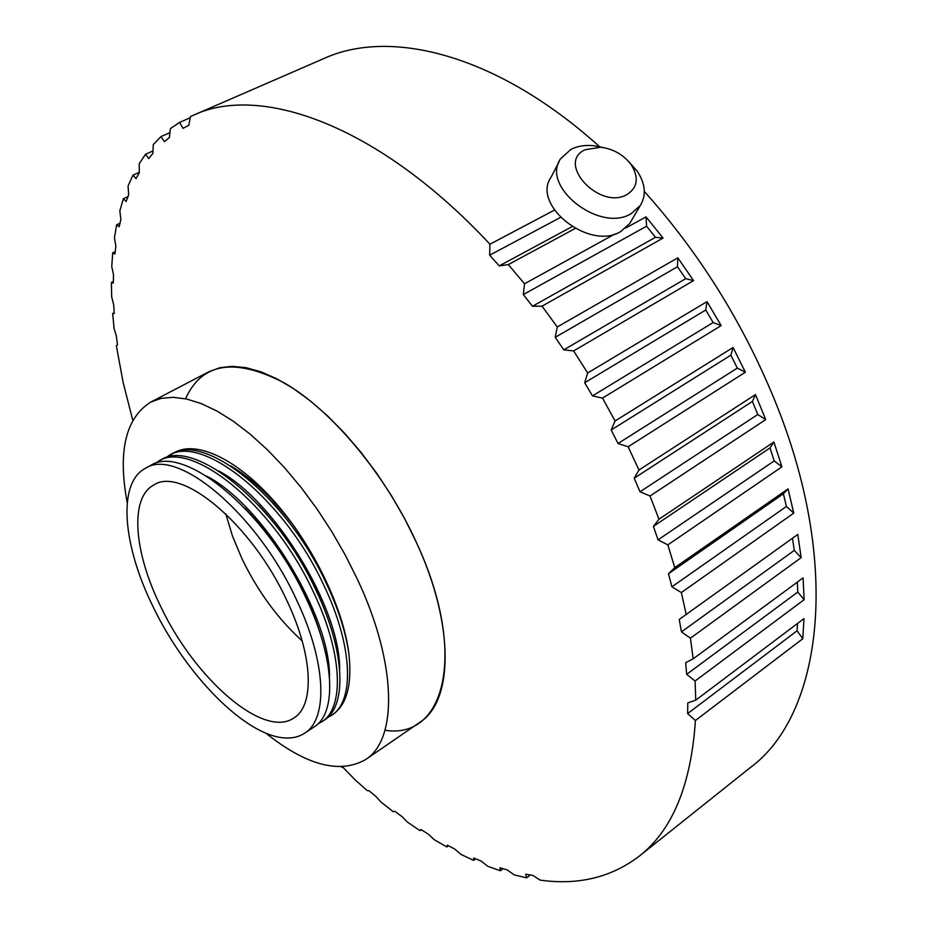 <?xml version="1.0" encoding="UTF-8"?>
<svg xmlns="http://www.w3.org/2000/svg" width="928" height="928" viewBox="0 0 928 928"><rect width="100%" height="100%" fill="white"/><g stroke="black" fill="none" stroke-linecap="round" stroke-linejoin="round"><path stroke-width="1.39" d="M286.856 600.602C251.964 524.297 181.459 465.833 153.77 485.019C129.247 497.942 134.026 552.636 160.776 606.645C194.683 678.565 263.54 739.233 293.874 717.959C314.836 705.512 313.188 655.586 286.856 600.602M241.953 558.691L232.476 536.036L225.759 513.845L232.476 536.036L241.953 558.691C257.856 591.519 277.924 618.906 302.157 640.854C277.924 618.906 257.856 591.519 241.953 558.691M164.836 458.154L171.181 454.349C203.858 431.752 285.882 496.294 325.751 582.204C338.047 607.921 345.784 631.98 348.986 654.379C343.604 608.698 313.339 545.78 275.28 502.419C237.197 458.966 196.69 440.208 174.835 452.365L173.072 453.398M168.594 455.752C201.19 433.19 283.191 497.849 323.13 583.816C353.034 645.354 355.053 701.359 331.308 715.511L327.422 717.657M331.308 715.511L332.618 714.641C346.701 704.99 352.153 684.91 348.974 654.379M154.419 463.826L160.799 459.986C193.152 437.529 275.106 502.524 315.242 588.677C345.274 650.354 347.524 706.359 323.942 720.395L317.562 724.188M158.189 461.402C190.472 438.979 272.391 504.09 312.597 590.312C342.687 652.024 345.007 708.041 321.482 722.03M145.302 468.396L150.336 465.659C182.375 443.352 264.248 508.799 304.651 595.208C334.88 657.059 337.421 713.075 314.058 726.949L304.604 733.224C328.187 719.096 326.528 662.673 296.658 600.126C256.94 513.056 176.633 446.716 145.302 468.396C117.102 483.14 122.809 545.722 153.224 607.016C185.484 674.273 244.772 735.382 284.351 737.899C292.158 738.502 298.909 736.948 304.604 733.224M127.217 502.744C117.67 451.727 125.477 418.192 150.638 402.149L208.823 371.768L219.774 367.732L232.22 366.328L246.001 367.674L260.954 371.826L276.846 378.798L293.457 388.577L310.497 401.035L327.688 416.022L344.706 433.33L361.247 452.655L377 473.674L391.674 496.016L404.968 519.262L416.66 542.973C454.987 626.122 453.2 701.498 419.734 722.39L365.632 759.556C339.671 774.254 306.379 765.438 265.779 733.108M150.638 402.149L161.136 398.379L173.165 397.3L186.574 399.005L201.214 403.564L216.862 410.988L233.288 421.242L250.212 434.211L267.368 449.732L284.432 467.573L301.078 487.444L317.028 509.008L331.946 531.848L345.552 555.57L357.616 579.71C397.312 664.297 397.613 739.755 365.632 759.556M171.854 454.221L168.42 457.086M244.946 508.289C277.298 541.036 306.565 589.732 319.557 631.492M258.75 505.342C290.684 539.945 313.977 578.434 328.628 620.809M272.67 502.721C301.832 535.178 323.431 570.894 337.467 609.858M206.805 476.18C263.285 505.296 330.472 615.798 329.486 676.883M218.718 470.96C274.63 500.436 340.066 607.956 339.648 668.868M230.585 465.81C252.288 478.57 273.737 499.067 294.918 527.324M175.195 452.528L176.9 451.344M627.119 194.462C637.582 187.549 639.021 177.77 631.434 165.114C623.929 154.988 613.768 149.025 600.938 147.227L585.139 149.733C555.536 163.038 599.801 210.726 627.119 194.462M628.372 161.228L637.327 171.309C645.482 183.918 646.468 195.309 640.285 205.517L631.214 213.626C599.952 233.276 540.502 186.656 560.616 158.711L571.033 149.304C577.518 146.079 585.069 144.884 593.7 145.719L603.142 147.517M559.12 161.623L551.104 177.155C531.118 205.007 589.744 251.152 620.762 231.513L629.764 223.428L631.202 220.98M185.565 398.785C201.805 362.57 234.819 357.326 284.594 383.067C332.085 410.594 385.654 474.626 416.66 542.973C467.851 653.324 444.964 739.929 384.969 730.266M421.289 829.736L420.001 830.676L407.404 822.069L402.01 816.605L394.667 811.223L393.437 811.826L381.014 802.094L376.06 796.642L368.845 790.621L367.302 790.644L355.134 779.868L343.557 767.908L341.284 766.888M420.001 830.676L420.871 829.481L428.295 834.156L434.107 839.596L446.809 846.951L447.284 845.141L454.732 849.05L460.972 854.41L473.651 860.407L473.709 857.994L481.11 861.056L487.757 866.276L500.331 870.777L499.914 867.761L507.21 869.919L514.251 874.93L526.594 877.83L525.654 874.199L532.776 875.382L540.177 880.115C578.086 885.44 611.065 877.494 639.102 856.277C672.313 830.479 691.082 785.216 695.42 720.499L687.636 713.574L687.787 702.89L695.768 700.141L804.008 618.582L802.778 638.742L695.42 720.499M695.084 681.024L686.674 674.331L685.653 662.696L693.181 658.822L803.091 577.889L804.112 599.72L695.084 681.024L695.768 700.141M690.432 638.174L681.465 631.875L679.226 619.44L797.802 534.447L801.142 557.658L690.432 638.174L693.181 658.822M681.349 592.563L671.93 586.809L668.462 573.759L674.772 567.634L788.058 488.894L793.753 513.126L681.349 592.563L686.198 614.429M667.847 544.898L658.068 539.841L653.405 526.396L658.973 519.216L773.906 442.006L781.91 466.842L667.847 544.898L674.772 567.634M765.716 419.595L757.77 414.514L752.411 401.418L755.485 394.586L765.716 419.595L650.029 496.004L658.973 519.216M650.029 496.004L640.018 491.782L637.107 484.996L634.218 478.187L638.974 470.02L755.485 394.586M644.334 191.446C698.993 252.52 742.214 321.506 773.975 398.437C842.856 565.396 821.756 715.117 750.381 767.514L639.102 856.277M530.282 874.976L526.594 877.83M503.057 868.701L500.331 870.777M475.739 858.841L473.651 860.407M448.433 845.756L446.809 846.951M663.068 238.067L655.493 237.301L646.572 226.223L646.016 216.885L663.068 238.067L542.033 306.159L557.276 326.969L677.811 257.822L693.564 280.604L685.711 278.678L677.463 266.754L677.811 257.822M721.172 325.6L713.145 322.55L705.744 310.01L707.02 301.623L721.172 325.6L602.516 398.089L615.067 420.976L733.062 347.501L745.37 372.221L737.308 368.114L730.87 355.169L733.062 347.501M781.91 466.842L774.207 460.903L770.008 447.899L773.906 442.006M793.753 513.126L786.399 506.468L783.406 493.777L788.058 488.894M801.142 557.658L794.264 550.408L792.489 538.252L797.802 534.447M804.112 599.72L797.778 592.052L797.303 582.146M802.778 638.742L797.082 630.785L797.5 623.488M132.75 420.222L123.18 382.614L116.325 345.634L117.52 344.961L116.348 336.006L114.098 328.593L112.659 313.536L114.214 313.467L113.703 304.79L111.685 297.018L111.406 282.495L113.309 283.063L113.506 274.746L111.754 266.661L112.694 252.81L114.921 254.052L115.849 246.187L114.434 237.812L116.65 224.785L119.19 226.745L120.872 219.414L119.84 210.807L123.366 198.778L126.185 201.48L128.667 194.799L128.064 186.006L132.959 175.148L136.022 178.628L139.316 172.689L139.2 163.769L145.499 154.268L148.758 158.56L152.865 153.468L153.306 144.513L161.02 136.555L164.43 141.671L169.372 137.541L170.404 128.621L179.533 122.403L183.048 128.342L188.813 125.292L190.495 116.522L323.907 58.522C390.502 28.014 497.327 54.323 599.511 146.636M112.659 313.536L114.167 312.794M111.406 282.495L113.332 281.578M112.694 252.81L115.2 251.639M116.65 224.785L119.979 223.254M123.366 198.778L127.948 196.713M132.959 175.148L139.304 172.318M145.499 154.268L152.992 150.974M161.02 136.555L169.94 132.658M179.533 122.403L190.263 117.74M193.349 115.234C260.281 83.601 378.74 124.874 489.949 244.226L554.399 210.122M575.128 228.508L508.335 264.596L524.494 283.794L614.951 233.984M625.646 228.091L646.016 216.885M693.564 280.604L573.632 350.923L587.656 372.986L707.02 301.623M745.37 372.221L628.128 446.762L638.974 470.02M508.335 264.596L499.264 265.884L489.648 255.2L560.408 217.477M499.264 265.884L571.984 226.699M628.128 446.762L618.036 443.503L611.181 430L615.067 420.976M602.516 398.089L592.47 395.885L584.686 382.742L587.656 372.986M573.632 350.923L563.783 349.856L555.222 337.316L557.276 326.969M542.033 306.159L532.51 306.263L523.334 294.547L524.494 283.794M489.648 255.2L489.949 244.226M532.51 306.263L655.493 237.301M523.334 294.547L646.572 226.223M563.783 349.856L685.711 278.678M555.222 337.316L677.463 266.754M592.47 395.885L713.145 322.55M584.686 382.742L705.744 310.01M618.036 443.503L737.308 368.114M611.181 430L730.87 355.169M640.018 491.782L757.77 414.514M634.218 478.187L752.411 401.418M658.068 539.841L774.207 460.903M653.405 526.396L770.008 447.899M671.93 586.809L786.399 506.468M668.462 573.759L783.406 493.777M681.465 631.875L794.264 550.408M679.226 619.44L792.489 538.252M686.674 674.331L797.778 592.052M687.636 713.574L797.082 630.785M600.938 147.227L593.7 145.719M631.434 165.114L637.327 171.309M640.285 205.517L629.764 223.428"/></g></svg>
